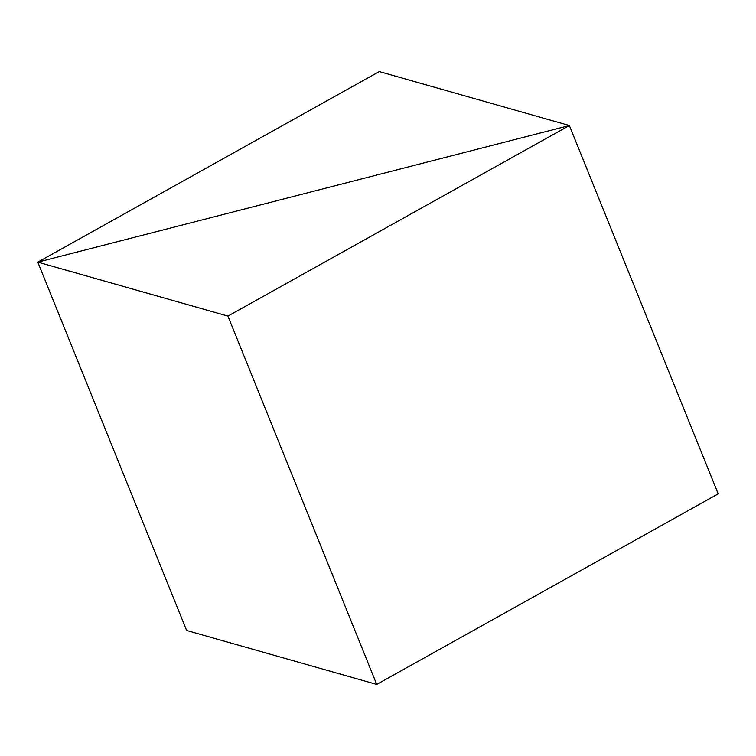 <?xml version="1.0" encoding="UTF-8"?>
<svg xmlns="http://www.w3.org/2000/svg" width="756" height="756" viewBox="0 0 756 756"><rect width="100%" height="100%" fill="white"/><g stroke="black" fill="none" stroke-linecap="round" stroke-linejoin="round"><path stroke-width="1.13" d="M186.619 630.466L37.8 262.134L227.915 316.093L569.381 125.534L37.8 262.134L569.381 125.534L379.276 71.574L37.8 262.134L186.619 630.466L376.724 684.426L718.2 493.866L569.381 125.534L718.2 493.866M227.915 316.093L376.724 684.426"/></g></svg>
